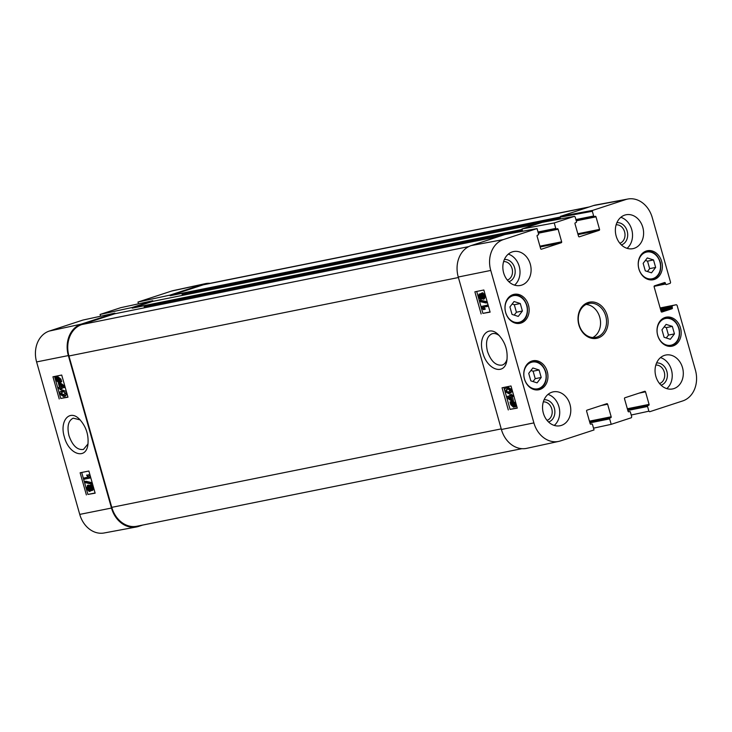 <?xml version="1.0" encoding="UTF-8"?>
<svg xmlns="http://www.w3.org/2000/svg" width="732" height="732" viewBox="0 0 732 732"><rect width="100%" height="100%" fill="white"/><g stroke="black" fill="none" stroke-linecap="round" stroke-linejoin="round"><path stroke-width="1.1" d="M647.445 271.526L649.659 268.635L647.536 261.15L645.368 260.446M655.643 267.436L651.507 272.826L645.276 270.822L643.154 263.337L647.289 257.938L653.52 259.942L655.643 267.436L649.659 268.635M653.52 259.942L647.536 261.15M666.248 337.974L668.462 335.091L666.34 327.597L664.171 326.902M674.447 333.883L670.311 339.282L664.08 337.269L661.957 329.784L666.093 324.386L672.324 326.39L674.447 333.883L668.462 335.091M672.324 326.39L666.34 327.597M514.212 315.108L516.417 312.225L514.303 304.732L512.135 304.036M522.401 311.018L518.265 316.416L512.043 314.412L509.92 306.918L514.056 301.52L520.287 303.533L522.401 311.018L516.417 312.225M520.287 303.533L514.303 304.732M533.015 381.555L535.22 378.673L533.106 371.188L530.938 370.483M541.204 377.465L537.068 382.863L530.846 380.86L528.724 373.366L532.859 367.976L539.091 369.98L541.204 377.465L535.22 378.673M539.091 369.98L533.106 371.188M90.512 486.423L91.775 487.75L91.317 489.415L90.045 488.107L90.429 486.441M91.692 486.03L91.226 487.713L92.507 489.031M87.849 486.56L89.478 488.18L88.883 490.312L87.245 488.665L87.767 486.579M89.029 486.176L88.426 488.281L90.063 489.918M91.335 484.868L90.155 485.252L92.333 487.613L91.646 490.586L90.146 489.443L89.222 491.474L86.687 488.775L87.52 485.389L89.423 486.881L90.054 485.279L91.335 484.868L93.513 487.228L92.827 490.193L91.857 490.513M92.827 490.193L91.646 490.586M91.134 490.532L89.222 491.474M90.53 491.053L89.469 491.392M88.444 485.087L87.383 485.426L89.853 485.38M91.143 483.157L91.399 484.072L84.921 482.544L84.665 481.638L91.143 483.157L92.205 482.809M92.461 483.724L91.399 484.072M92.186 482.736L85.845 481.244L84.665 481.638M83.768 478.115L88.096 477.237L86.632 475.141L87.291 475.004L89.643 478.124L84.089 479.24L83.768 478.115L87.977 477.118M87.291 475.004L86.632 475.141M90.567 477.026L89.441 477.392M88.481 474.62L90.622 477.008M90.777 477.758L89.643 478.124M60.17 387.219L59.356 384.327L62.668 386.716L60.17 387.219L62.513 386.606M60.976 385.499L61.351 386.835M59.548 387.347L58.414 383.348L59.036 383.22L63.821 386.706L64.077 387.631L60.491 388.353L60.848 389.598L60.216 389.726L59.868 388.482L58.542 388.747L58.221 387.612L59.548 387.347M59.036 383.22L58.414 383.348M64.91 386.35L63.821 386.706M60.225 382.836L64.874 386.222M65.175 387.274L64.077 387.631M61.717 388.106L62.028 389.214L60.848 389.598M59.502 387.21L58.221 387.612M59.255 381.381L58.459 381.903L56.474 380.164L56.391 378.792L59.255 381.381L58.77 381.802M57.663 379.78L59.649 381.509M56.876 379.231L56.346 379.405M59.411 380.997L56.538 378.398L56.858 378.051L59.338 379.606L59.411 380.997M58.048 377.657L57.727 378.014L59.283 379.423M57.727 378.014L56.538 378.398M57.919 376.788L60.93 379.13L61.698 381.61L60.427 382.443L59.749 381.83L58.706 382.699L56.08 380.265L55.376 377.346L56.062 377.959L57.096 377.053L59.74 379.524L60.518 382.003L59.054 382.589M61.698 381.61L60.427 382.443M60.106 382.15L58.706 382.699M60.527 382.012L59.887 382.314M56.776 377.154L55.376 377.346M61.058 381.024L59.868 381.418M62.284 391.776L64.315 391.977L65.066 393.148L63.327 395.454L60.536 394.072L62.284 391.776L61.671 391.931M63.931 395.289L64.416 395.097M62.339 391.757L61.726 393.688L64.508 395.06M65.633 393.047C66.228 395.005 65.569 396.195 63.657 396.616L59.978 394.182L59.96 391.977L61.955 390.604L65.633 393.047L66.704 392.691M67.005 393.761L65.413 396.085L63.657 396.616M63.135 390.22L61.433 390.742L63.135 390.22L66.392 391.593M81.7 472.46L87.922 494.429L95.087 492.984M54.543 376.477L60.756 398.446L67.92 397M86.385 494.933L80.117 472.781L88.874 471.033L95.142 493.176L87.922 494.429M59.219 398.949L52.951 376.797L61.708 375.049L67.975 397.192L60.756 398.446M88.06 443.857L83.439 449.448C77.308 450.226 72.486 445.632 68.973 435.668C66.877 426.472 68.296 420.635 73.227 418.164L80.181 419.884M64.343 436.931C68.634 454.115 85.543 460.181 87.822 445.294C89.029 435.11 86.138 426.298 79.129 418.86C69.275 409.078 59.411 421.22 64.343 436.931M115.052 313.717L114.887 313.131L82.899 320.067L49.291 331.065A25.455 20.588 78.6 0 0 36.6 361.928L79.742 514.395A25.455 20.588 78.6 0 0 104.136 532.978L136.353 526.985A25.94 20.981 78.6 0 0 138.531 526.427L142.676 525.073M114.887 313.131L81.279 324.12A25.94 20.981 78.6 0 0 68.351 355.578L111.493 508.045A25.94 20.981 78.6 0 0 136.353 526.985M100.577 316.233L100.074 314.449L132.062 307.513L132.236 308.145L144.424 305.692A0.961 0.778 78.6 0 0 144.222 306.681L144.533 307.779M152.951 301.319L152.787 300.733L120.798 307.669L100.074 314.449M138.476 303.835L137.973 302.051L169.961 295.115L170.135 295.746L182.323 293.294A0.961 0.778 78.6 0 0 182.122 294.282L182.424 295.38M210.121 283.321A25.94 20.981 78.6 0 0 205.244 283.668L173.228 290.613A25.455 20.588 78.6 0 0 171.572 291.062L137.973 302.051M152.796 301.355A0.961 0.778 78.6 0 0 152.649 301.383L132.51 307.971A0.961 0.778 78.6 0 0 132.236 308.145M560.081 219.024L559.843 218.191A0.961 0.778 -101.4 0 1 560.053 217.194L592.334 211.301L592.71 210.368L625.723 199.571A25.455 20.588 -101.4 0 1 627.864 199.022A25.455 20.588 -101.4 0 1 652.258 217.605L670.594 282.396L670.21 283.33L666.44 284.556A0.769 0.622 -101.4 0 1 665.635 284.016L654.106 286.34M589.324 206.927L205.207 284.318A25.94 20.981 78.6 0 0 203.276 284.821L170.41 295.572A0.961 0.778 78.6 0 0 170.135 295.746M114.897 313.753A0.961 0.778 78.6 0 0 114.75 313.781L81.883 324.532A25.94 20.981 78.6 0 0 68.945 355.99L111.776 507.349A25.94 20.981 78.6 0 0 136.884 526.235L521.879 448.679M205.244 283.668A25.94 20.981 78.6 0 0 203.569 284.126L169.961 295.115M522.154 231.349L521.943 230.589A0.961 0.778 -101.4 0 1 522.145 229.592L521.971 228.96L554.225 222.958L574.419 216.352L575.16 216.919L576.487 221.622A0.769 0.622 -101.4 0 1 576.102 222.546L575.361 222.793A0.769 0.622 78.6 0 0 574.977 223.727L578.536 236.28A0.769 0.622 78.6 0 0 579.332 236.82L579.222 236.848M152.787 300.733L132.062 307.513M522.621 231.266L522.145 229.592M560.538 218.941L560.072 217.303M542.229 222.354L521.971 228.96M501.402 429.492A25.94 20.981 78.6 0 0 526.756 448.332L558.772 441.387A25.455 20.588 -101.4 0 1 533.893 422.904L490.751 270.437A25.455 20.588 -101.4 0 1 503.442 239.565L537.05 228.576L504.796 234.579L471.188 245.577A25.94 20.981 78.6 0 0 458.259 277.025L501.402 429.492L533.893 422.904M627.864 199.022L595.647 205.015A25.94 20.981 78.6 0 0 593.469 205.573L560.456 216.37L560.053 217.194M510.442 397.028L511.256 399.919L507.907 397.54L510.442 397.028M509.252 397.275L510.826 398.391M511.073 396.9L512.208 400.907L511.567 401.035L506.754 397.558L506.489 396.634L510.122 395.893L509.765 394.649L510.396 394.521L510.753 395.765L512.089 395.5L512.409 396.625L511.073 396.9M512.29 396.653L513.379 400.514L512.208 400.907M510.076 395.756L506.489 396.634M510.396 394.521L509.765 394.649M511.577 394.136L511.924 395.381L510.753 395.765M511.924 395.381L513.269 395.106L512.089 395.5M513.269 395.106L513.589 396.241L512.409 396.625M513.324 401.969L511.348 402.875L512.153 402.353L514.157 404.082L514.23 405.455L511.348 402.875L512.153 402.353M512.528 402.49L514.102 403.899M511.192 403.259L514.084 405.848L513.754 406.205L511.256 404.65L511.192 403.259M512.427 404.265L514.45 406.004M510.076 402.261L511.906 401.548L514.559 403.982L515.255 406.901L514.569 406.287L513.516 407.193L510.844 404.741L510.076 402.261M511.586 401.648L510.167 401.813M511.265 401.85L513.086 401.163L515.731 403.588L515.868 405.482L514.688 405.867M512.446 401.465L513.086 401.163L512.446 401.465M515.868 405.482L516.518 406.068L515.346 406.452M516.518 406.068L515.255 406.901M515.035 406.699L513.516 407.193M514.88 406.763L513.882 407.074M480.604 294.85L480.137 296.524L481.409 297.851M480.393 298.18L478.957 296.908L479.433 295.234L480.714 296.542L480.32 298.208M483.074 293.944L482.461 296.076L484.108 297.695M483.093 298.025L481.281 296.469L481.894 294.337L483.55 295.966L483.01 298.061M480.595 299.397L478.399 297.046L479.103 294.063L480.613 295.206L481.555 293.166L484.108 295.865L483.257 299.251L481.336 297.768L480.595 299.397L481.866 298.985L480.787 299.333M480.064 293.752L480.814 293.742M482.479 292.864L481.427 293.203L482.736 292.782L485.289 295.472L484.428 298.866L483.523 299.159M484.428 298.866L483.257 299.251M479.588 301.502L479.323 300.587L485.874 302.087L486.13 303.002L479.588 301.502M485.874 302.087L487.054 301.703L480.503 300.202L479.323 300.587M487.054 301.703L487.311 302.618L486.13 303.002M487.027 306.525L482.644 307.413L484.117 309.508L483.449 309.645L481.29 307.266L481.089 306.534L486.707 305.39L487.027 306.525L488.207 306.141L487.887 305.006L486.707 305.39M483.825 307.028L485.298 309.124L484.117 309.508M487.887 305.006L481.089 306.534M507.322 388.793L506.681 390.732L507.441 391.895L509.49 392.096M509.426 392.123L506.26 392.288L505.51 391.117L507.276 388.802L510.085 390.174L508.319 392.48L508.941 392.325M506.654 388.967L507.276 388.802M504.934 391.217C504.339 389.259 505.007 388.061 506.947 387.64L510.652 390.065L510.671 392.27L508.649 393.651L504.934 391.217M508.127 387.255L506.361 387.786L508.127 387.255L511.833 389.671L511.842 391.885L509.829 393.267M510.35 393.13L508.649 393.651M476.706 291.437L482.91 313.378L490.056 311.933M504.998 391.419L510.076 409.362L517.213 407.916M503.863 387.42L504.879 391.025M481.144 313.955L474.876 291.812L483.843 289.991L490.111 312.143L482.91 313.378M508.31 409.938L502.042 387.795L511 385.974L517.268 408.127L510.076 409.362M507.093 359.037C506.178 362.258 504.549 364.271 502.216 365.085C495.912 365.918 490.989 361.352 487.457 351.387C485.362 342.173 486.862 336.308 491.959 333.801C494.329 333.051 496.827 333.71 499.462 335.768M482.781 352.659C487.137 370.136 504.723 375.937 506.873 360.464C508.017 350.573 505.208 342 498.437 334.744C488.336 324.432 477.722 336.628 482.781 352.659M508.859 281.71A11.364 9.196 78.6 0 0 514.907 268.928A11.364 9.196 78.6 0 0 504.375 259.494M503.616 261.608A9.443 7.64 -101.4 0 1 512.281 269.458A9.443 7.64 -101.4 0 1 507.331 280.054M514.559 285.132A17.293 13.981 78.6 0 0 519.217 266.384A17.293 13.981 78.6 0 0 508.31 254.123M548.552 421.989A11.364 9.196 78.6 0 0 554.609 409.215A11.364 9.196 78.6 0 0 544.077 399.773M543.309 401.895A9.443 7.64 -101.4 0 1 551.974 409.746A9.443 7.64 -101.4 0 1 547.024 420.333M554.252 425.42A17.293 13.981 78.6 0 0 558.919 406.672A17.293 13.981 78.6 0 0 548.003 394.411M661.06 385.188A11.364 9.196 78.6 0 0 667.117 372.405A11.364 9.196 78.6 0 0 656.586 362.971M655.817 365.085A9.443 7.64 -101.4 0 1 664.482 372.936A9.443 7.64 -101.4 0 1 659.532 383.531M666.77 388.619A17.293 13.981 78.6 0 0 671.427 369.861A17.293 13.981 78.6 0 0 660.52 357.6M621.367 244.9A11.364 9.196 78.6 0 0 627.425 232.126A11.364 9.196 78.6 0 0 616.893 222.684M616.124 224.806A9.443 7.64 -101.4 0 1 624.789 232.657A9.443 7.64 -101.4 0 1 619.839 243.253M627.068 248.331A17.293 13.981 78.6 0 0 631.734 229.583A17.293 13.981 78.6 0 0 620.818 217.322M569.99 404.439A17.293 13.981 -101.4 0 1 560.081 425.75A17.293 13.981 -101.4 0 1 542.961 411.558A17.293 13.981 -101.4 0 1 553.255 391.849A17.293 13.981 -101.4 0 1 569.99 404.439M682.508 367.638A17.293 13.981 -101.4 0 1 672.598 388.939A17.293 13.981 -101.4 0 1 655.469 374.757A17.293 13.981 -101.4 0 1 665.763 355.038A17.293 13.981 -101.4 0 1 682.508 367.638M642.806 227.35A17.293 13.981 -101.4 0 1 632.896 248.66A17.293 13.981 -101.4 0 1 615.777 234.469A17.293 13.981 -101.4 0 1 626.07 214.76A17.293 13.981 -101.4 0 1 642.806 227.35M530.297 264.151A17.293 13.981 -101.4 0 1 520.388 285.462A17.293 13.981 -101.4 0 1 503.259 271.279A17.293 13.981 -101.4 0 1 513.562 251.561A17.293 13.981 -101.4 0 1 530.297 264.151M547.262 371.545A14.796 11.968 -101.4 0 1 538.779 389.772A14.796 11.968 -101.4 0 1 524.13 377.63A14.796 11.968 -101.4 0 1 532.942 360.766A14.796 11.968 -101.4 0 1 547.262 371.545M680.495 327.954A14.796 11.968 -101.4 0 1 672.022 346.19A14.796 11.968 -101.4 0 1 657.363 334.048A14.796 11.968 -101.4 0 1 666.175 317.185A14.796 11.968 -101.4 0 1 680.495 327.954M661.691 261.507A14.796 11.968 -101.4 0 1 653.218 279.743A14.796 11.968 -101.4 0 1 638.56 267.601A14.796 11.968 -101.4 0 1 647.372 250.737A14.796 11.968 -101.4 0 1 661.691 261.507M528.458 305.088A14.796 11.968 -101.4 0 1 519.976 323.324A14.796 11.968 -101.4 0 1 505.327 311.182A14.796 11.968 -101.4 0 1 514.139 294.319A14.796 11.968 -101.4 0 1 528.458 305.088M579.085 324.743A17.293 13.981 -101.4 0 1 588.995 303.432A17.293 13.981 -101.4 0 1 606.123 317.624A17.293 13.981 -101.4 0 1 595.83 337.342A17.293 13.981 -101.4 0 1 579.085 324.743M578.866 324.898A18.446 14.915 78.6 0 0 604.522 333.27A18.446 14.915 78.6 0 0 595.839 302.581A18.446 14.915 78.6 0 0 578.866 324.898M589.928 422.867L609.664 418.887A0.769 0.622 -101.4 0 1 610.049 417.954L589.699 422.053M609.664 418.887L611.202 424.331L593.524 428.165M629.648 411.549L629.593 411.567A0.769 0.622 -101.4 0 1 630.389 412.107L631.725 416.81L631.341 417.743L611.202 424.331M629.593 411.567L628.733 411.832M639.1 393.13L645.514 391.83A0.769 0.622 78.6 0 0 644.718 391.291L624.881 397.778A0.769 0.622 78.6 0 0 624.497 398.711L628.047 411.265A0.769 0.622 78.6 0 0 628.852 411.805M645.514 391.83L649.074 404.384L627.342 408.758M627.571 409.572L648.689 405.318A0.769 0.622 78.6 0 0 649.074 404.384M648.689 405.318L627.599 409.655M627.827 410.469L647.564 406.489A0.769 0.622 -101.4 0 1 647.948 405.555M647.564 406.489L648.891 411.192L631.213 415.026M676.322 304.722L660.118 307.962L676.322 304.722L677.063 305.281L695.4 370.072A25.455 20.588 -101.4 0 1 682.709 400.935L649.641 411.75L648.891 411.192M676.267 304.741L660.255 308.437M660.484 309.243L672.113 306.9A0.769 0.622 -101.4 0 1 672.498 305.967M672.113 306.9L672.369 307.824L660.74 310.167M660.969 310.981L671.994 308.758A0.769 0.622 78.6 0 0 672.369 307.824M671.994 308.758L661.81 312.07M658.956 284.382L665.37 283.092A0.769 0.622 78.6 0 0 664.574 282.543L654.509 285.837A0.769 0.622 78.6 0 0 654.124 286.77L661.124 311.503A0.769 0.622 78.6 0 0 661.92 312.052M665.37 283.092L665.635 284.016M592.334 211.301L593.661 216.004L575.91 219.573M576.267 220.826L596.004 216.846A0.769 0.622 78.6 0 0 595.198 216.306L594.457 216.544A0.769 0.622 -101.4 0 1 593.661 216.004M596.004 216.846L599.554 229.4L577.822 233.773M578.051 234.588L599.169 230.333A0.769 0.622 78.6 0 0 599.554 229.4M599.169 230.333L579.332 236.82M554.225 222.958L555.762 228.402L538.011 231.971M538.368 233.224L558.104 229.244A0.769 0.622 78.6 0 0 557.299 228.704L556.567 228.942A0.769 0.622 -101.4 0 1 555.762 228.402M558.104 229.244L561.654 241.798L539.923 246.172M540.152 246.986L561.27 242.731A0.769 0.622 78.6 0 0 561.654 241.798M561.27 242.731L541.323 249.237M537.05 228.576L538.587 234.011A0.769 0.622 -101.4 0 1 538.203 234.945L537.462 235.192A0.769 0.622 78.6 0 0 537.087 236.125L540.637 248.67A0.769 0.622 78.6 0 0 541.433 249.219M591.749 423.947L591.694 423.965A0.769 0.622 -101.4 0 1 592.49 424.505L594.027 429.949L560.428 440.938A25.455 20.588 -101.4 0 1 558.772 441.387M591.694 423.965L590.834 424.231M601.201 405.519L607.624 404.229A0.769 0.622 78.6 0 0 606.819 403.689L586.982 410.176A0.769 0.622 78.6 0 0 586.597 411.11L590.148 423.654A0.769 0.622 78.6 0 0 590.953 424.203M607.624 404.229L611.174 416.783L589.443 421.156M589.672 421.971L610.79 417.716A0.769 0.622 78.6 0 0 611.174 416.783M610.79 417.716L610.049 417.954M592.755 337.534A17.293 13.981 78.6 0 0 600.139 318.832A17.293 13.981 78.6 0 0 586.085 304.448M638.899 268.854A13.643 11.035 -101.4 0 1 651.453 252.348A13.643 11.035 -101.4 0 1 657.876 275.049A13.643 11.035 -101.4 0 1 638.899 268.854M649.778 279.816A14.411 11.657 78.6 0 0 651.809 279.633C658.837 277.282 661.71 271.636 660.429 262.697C657.885 254.535 653.118 250.756 646.118 251.378A14.411 11.657 78.6 0 0 644.169 251.991M657.702 335.302A13.643 11.035 -101.4 0 1 670.256 318.795A13.643 11.035 -101.4 0 1 676.679 341.496A13.643 11.035 -101.4 0 1 657.702 335.302M668.581 346.263A14.411 11.657 78.6 0 0 670.613 346.08C677.64 343.729 680.513 338.093 679.232 329.153C676.688 320.982 671.921 317.212 664.921 317.825A14.411 11.657 78.6 0 0 662.972 318.447M505.656 312.436A13.643 11.035 -101.4 0 1 518.21 295.929A13.643 11.035 -101.4 0 1 524.634 318.63A13.643 11.035 -101.4 0 1 505.656 312.436M516.545 323.398A14.411 11.657 78.6 0 0 518.576 323.215C525.594 320.863 528.467 315.227 527.196 306.287C524.652 298.116 519.876 294.346 512.885 294.959A14.411 11.657 78.6 0 0 510.936 295.582M524.46 378.883A13.643 11.035 -101.4 0 1 537.014 362.377A13.643 11.035 -101.4 0 1 543.437 385.078A13.643 11.035 -101.4 0 1 524.46 378.883M535.348 389.845A14.411 11.657 78.6 0 0 537.38 389.662C544.398 387.32 547.271 381.674 545.999 372.734C543.455 364.573 538.679 360.794 531.688 361.416A14.411 11.657 78.6 0 0 529.739 362.029M91.226 487.713L90.045 488.107M88.426 488.281L87.245 488.665M93.458 487.247L92.333 487.613M57.526 379.817L56.474 380.164M60.93 379.13L59.74 379.524M61.726 393.688L60.536 394.072M111.493 508.045L79.742 514.395M68.351 355.578L36.6 361.928M537.736 223.8L152.649 301.383M559.843 218.191L182.122 294.282M560.044 217.075L170.41 295.572M499.837 236.198L114.75 313.781M203.569 284.126L171.572 291.062M81.279 324.12L49.291 331.065M521.943 230.589L144.222 306.681M522.117 229.482L132.51 307.971M588.372 207.238L203.276 284.821M468.718 246.602L81.883 324.532M458.397 277.529L68.945 355.99M501.228 428.888L111.776 507.349M512.345 404.293L511.256 404.65M515.731 403.588L514.559 403.982M515.923 404.622L514.742 405.006M480.137 296.524L478.957 296.908M482.461 296.076L481.281 296.469M485.289 295.472L484.108 295.865M507.441 391.895L506.26 392.288M506.681 390.732L505.51 391.117M511.833 389.671L510.652 390.065M511.842 391.885L510.671 392.27M458.259 277.025L490.751 270.437M594.402 216.562L576.102 220.25L594.347 216.571M592.71 210.368L560.456 216.37M542.101 222.372L574.355 216.37M556.503 228.96L538.203 232.648L556.448 228.97M593.469 205.573L625.723 199.571M471.188 245.577L503.442 239.565M646.118 251.378L644.791 251.643M651.809 279.633L650.483 279.899M664.921 317.825L663.595 318.091M670.613 346.08L669.286 346.346M512.885 294.959L511.558 295.234M518.576 323.215L517.25 323.48M531.688 361.416L530.361 361.681M537.38 389.662L536.053 389.927M58.889 382.653L60.07 382.269M537.773 223.791L152.723 301.364M499.874 236.189L114.823 313.763M511.723 401.603L512.894 401.209M502.207 365.067L502.719 364.902M574.419 216.352L542.165 222.363"/></g></svg>
